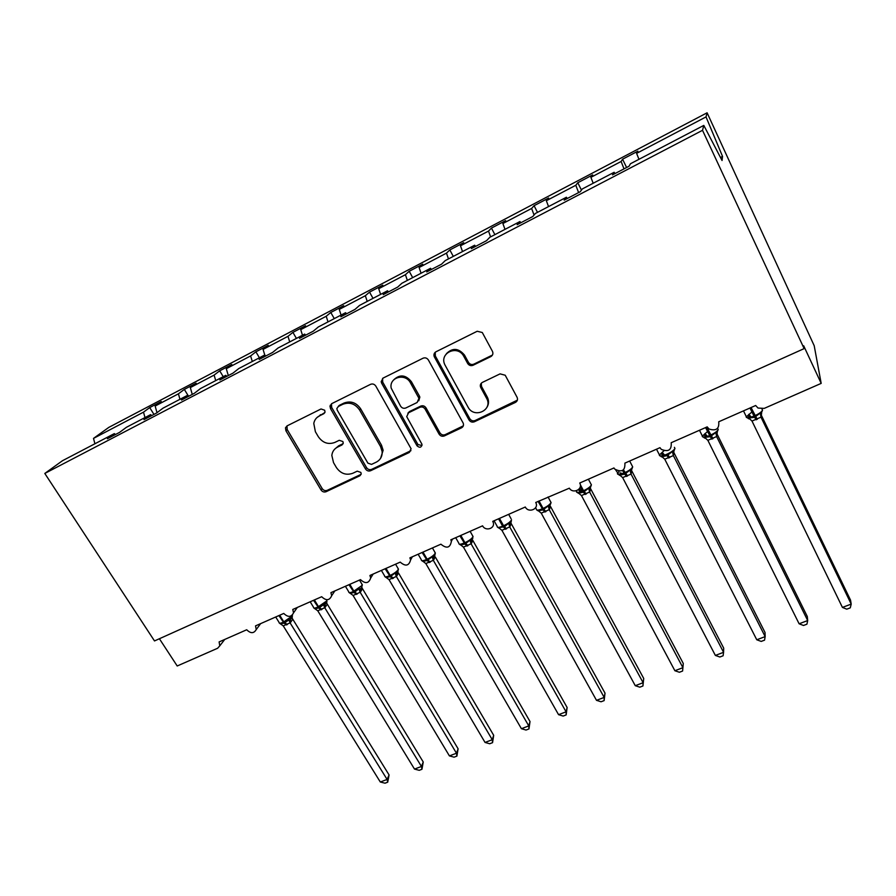 <?xml version="1.0" encoding="UTF-8"?>
<svg xmlns="http://www.w3.org/2000/svg" width="896" height="896" viewBox="0 0 896 896"><rect width="100%" height="100%" fill="white"/><g stroke="black" fill="none" stroke-linecap="round" stroke-linejoin="round"><path stroke-width="1.34" d="M324.666 410.222L321.026 408.968L287.101 425.858L285.477 427.818L285.925 430.763L321.037 489.966C322.392 491.837 324.083 492.419 326.11 491.714L359.912 475.765L361.2 473.693L360.83 472.405L357.235 471.162L352.822 473.256C346.237 475.563 340.771 473.67 336.426 467.589L333.525 462.638L331.834 455.448C332.27 451.64 334.186 448.862 337.557 447.104L341.981 444.965L343.246 443.027L342.877 441.538L339.259 440.294L334.835 442.434C328.238 444.808 322.739 442.915 318.338 436.744L315.392 431.738L313.779 423.45C314.44 420.034 316.299 417.514 319.357 415.912L323.792 413.717L325.035 411.958L324.666 410.222M490.818 356.608C492.834 355.342 493.382 353.573 492.43 351.299L482.283 332.506L477.198 331.262L435.949 351.792C434.123 352.912 433.552 354.525 434.246 356.653L469.034 419.955C470.389 421.949 472.158 422.554 474.354 421.781L515.413 402.416C517.429 401.195 517.978 399.47 517.059 397.242L505.21 375.234L500.08 373.867L482.362 382.413C480.357 383.645 479.83 385.381 480.782 387.61L486.539 398.205C493.461 409.998 474.062 419.149 468.003 407.042L444.886 364.806C438.917 353.091 457.486 344.422 463.68 356.138L467.701 363.53C469.101 365.501 470.882 366.083 473.066 365.266L490.818 356.608L492.61 354.715M115.461 434.515L114.352 433.608L62.451 460.734L44.8 473.446L154.504 640.942L804.138 348.611L803.69 345.789L821.184 383.387L764.21 408.397L758.016 408.05L755.664 405.507L718.715 421.792C719.387 428.848 716.15 431.256 709.005 429.005L707.202 426.866L671.194 442.725C671.742 450.05 668.427 452.245 661.237 449.333L659.971 447.675L624.882 463.131C625.262 470.725 621.869 472.696 614.69 469.056L613.95 467.958L579.734 483.022C583.341 489.205 573.014 494.301 569.341 488.186L535.73 502.488C539.403 508.85 528.539 513.531 525.291 507.013L492.744 521.36L493.091 522.11C495.723 528.282 485.61 531.832 482.586 525.829L450.822 539.829L451.394 541.251C450.184 547.926 446.69 548.912 440.91 544.197L409.898 557.861L410.603 559.888C408.979 565.947 405.518 566.686 400.221 562.128L369.936 575.467L370.698 578.032C368.771 583.498 365.366 584.024 360.483 579.634L330.915 592.659L331.688 595.672C329.538 600.611 326.2 600.958 321.675 596.725L292.779 609.459L293.541 612.842C291.245 617.31 287.986 617.501 283.763 613.435L255.528 625.878L256.245 629.552C253.859 633.606 250.678 633.674 246.714 629.765L219.106 641.928L219.789 645.826L217.627 648.256L177.206 665.986L159.398 638.736M44.8 473.446L702.52 130.312L804.138 348.611M375.838 386.142C374.45 384.138 372.691 383.533 370.552 384.328L331.789 403.614L329.986 406.213L330.512 408.632L365.49 468.933C366.845 470.848 368.558 471.442 370.642 470.714L409.248 452.491L411.096 448.75L375.838 386.142M383.062 378.101L423.046 358.21C425.242 357.392 427.034 357.997 428.422 360.046L463.221 423.17C463.893 425.23 463.322 426.787 461.507 427.84L444.36 435.926C442.198 436.688 440.44 436.083 439.085 434.123L425.13 409.125C423.763 407.142 421.994 406.538 419.832 407.31L408.576 412.765L406.717 416.629L421.994 444.338C421.434 447.597 419.787 448.101 417.043 445.827L381.674 383.242L381.17 381.696L383.062 378.101M702.52 130.312L703.808 125.406L630.482 163.744L629.014 166.253L612.483 174.888L614.163 172.278L614.947 173.6M614.163 172.278L582.322 188.933L580.25 191.722L564.166 200.133L566.418 197.243L567.258 198.509M566.418 197.243L535.416 213.45L532.784 216.518L517.126 224.694L519.938 221.547L520.8 222.779M519.938 221.547L489.742 237.339L486.573 240.654L471.318 248.629L474.656 245.224L475.552 246.411M474.656 245.224L445.234 260.602L441.56 264.174L426.698 271.936L430.528 268.296L431.458 269.45M430.528 268.296L401.856 283.282L397.701 287.078L383.219 294.65L387.52 290.774L388.472 291.906M387.52 290.774L359.554 305.402L354.962 309.411L340.838 316.792L345.587 312.704L346.562 313.79M345.587 312.704L318.304 326.973L313.275 331.184L299.499 338.374L304.674 334.096L305.682 335.149M304.674 334.096L278.062 348.006L272.63 352.419L259.19 359.43L264.757 354.962L265.787 355.992M259.403 357.762L255.898 351.814L268.24 345.33L263.077 349.395L264.768 354.973L238.784 368.547L232.96 373.139L219.856 379.982L225.803 375.334L226.856 376.331M225.803 375.334L200.446 388.584L194.264 393.355L181.462 400.042L187.768 395.214L188.843 396.189M187.768 395.214L163.016 408.162L156.475 413.09L143.987 419.619L150.629 414.635L151.715 415.576M626.606 167.507L622.574 159.208L621.107 161.493L590.901 177.341L593.186 183.254M624.019 168.862L621.107 161.493M581.448 190.109L577.786 182.739L575.803 185.27L546.336 200.726L548.542 206.595M578.603 192.584L575.803 185.27M537.488 212.363L534.083 205.688L531.619 208.454L502.88 223.541L504.997 229.354M534.061 215.04L531.619 208.454M494.883 234.651L491.456 228.088L488.522 231.078L460.488 245.795L462.515 251.563M490.605 236.88L488.522 231.078M453.286 256.39L449.837 249.939L446.466 253.142L419.104 267.512L421.064 273.246M448.482 258.91L446.466 253.142M412.675 277.626L409.214 271.275L405.418 274.691L378.706 288.714L380.598 294.403M407.355 280.403L405.418 274.691M373.016 298.368L369.544 292.118L365.344 295.725L339.259 309.411L341.074 315.067M367.214 301.392L365.344 295.725M334.275 318.618L330.781 312.48L326.211 316.266L300.731 329.638L302.478 335.238M328.003 321.899L326.211 316.266M296.408 338.419L292.914 332.371L287.986 336.325L263.077 349.395M289.71 341.925L287.986 336.325M255.898 351.814L250.622 355.936L226.285 368.704L228.301 375.57M252.291 361.48L250.622 355.936M223.227 376.678L219.71 370.821L214.11 375.099L190.322 387.587L192.259 394.397M215.712 380.61L214.11 375.099M188.014 395.427L184.33 389.402L178.416 393.826L155.154 406.045L161.258 401.52L149.722 407.579L143.506 412.149L93.509 438.39L108.819 427.381L707.101 112.795L814.195 345.71L821.184 383.387M179.962 399.302L178.416 393.826M114.352 433.608L107.386 438.738L119.582 432.365L126.448 427.28L150.629 414.635M153.955 414.411L149.722 407.579M144.995 417.581L143.506 412.149M638.971 159.309L636.597 153.362L637.885 151.178L622.574 159.208M577.786 182.739L592.704 174.899L590.901 177.341M534.083 205.688L548.643 198.038L546.336 200.726M491.456 228.088L505.658 220.618L502.88 223.541M449.837 249.939L463.714 242.659L460.488 245.795M409.214 271.275L422.755 264.163L419.104 267.512M369.544 292.118L382.771 285.174L378.706 288.714M330.781 312.48L343.706 305.693L339.259 309.411M292.914 332.371L305.536 325.741L300.731 329.638M219.71 370.821L231.784 364.482L226.285 368.704M184.33 389.402L196.134 383.208L190.322 387.587M703.808 125.406L722.053 160.507L722.534 156.408L706.026 116.917L636.597 153.362M706.026 116.917L707.101 112.795M481.309 385.963L480.357 386.411M156.99 412.698L155.154 406.045M94.909 443.766L93.509 438.39M722.534 156.408L720.474 157.472M331.576 407.501L330.254 405.216M324.89 412.53L317.094 417.435M334.824 449.03L338.666 445.805L343.134 443.643M287 425.902L287.168 429.509L322.168 488.566C323.523 490.448 325.214 491.03 327.23 490.325L361.122 474.32M331.52 403.76L331.654 407.422L366.52 467.589C367.875 469.493 369.578 470.075 371.65 469.358L410.95 450.666M339.237 405.406L336.851 408.509L337.221 410.122L367.909 463.154L371.515 464.397L376.23 462.168C380.397 459.962 382.379 456.434 382.155 451.595L380.531 446.522L359.587 410.01C355.152 403.704 349.574 401.789 342.843 404.264L338.117 406.605L339.237 405.406L343.952 403.077L342.843 404.264M380.598 458.293L383.141 450.285L381.528 445.222L380.531 446.522M343.952 403.077C350.661 400.602 356.227 402.506 360.651 408.8L381.528 445.222M407.87 413.213L409.506 411.533L420.739 406.101C422.89 405.317 424.659 405.922 426.026 407.904L439.936 432.835C441.28 434.795 443.038 435.4 445.2 434.638L463.333 425.835M382.592 378.392L382.693 382.088L417.939 444.528L421.982 445.547M410.48 382.894C405.384 372.714 388.909 377.227 391.182 388.091L400.579 406.146C401.957 408.128 403.715 408.733 405.866 407.96L417.133 402.494L418.947 398.306L410.48 382.894L411.41 381.73C405.765 374.774 399.907 374.114 393.814 379.747M418.768 400.814L419.854 397.107L419.485 396.2L418.578 397.387M411.41 381.73L419.485 396.2M446.398 353.696C452.525 347.603 458.55 348.04 464.475 355.04L468.485 362.41C469.874 364.381 471.666 364.963 473.838 364.146L491.534 355.499M486.842 407.49C488.947 404.186 489.093 400.691 487.256 396.995L486.539 398.205M481.298 383.197L481.522 386.434L487.256 396.995M435.243 352.251L435.322 355.958L469.795 418.701C471.15 420.683 472.92 421.288 475.115 420.515L517.362 400.165M389.077 774.95L387.71 782.186L387.094 779.442L290.091 622.866L283.237 625.856L380.307 782.006L387.094 779.442L389.077 774.95L292.779 619.226L290.158 622.989M292.768 619.282L292.152 618.15L292.779 619.226M280.291 623.818L284.144 623.146L278.88 615.586M286.507 624.949L284.144 623.146L291.973 617.837M290.091 622.866L288.702 619.595M283.237 625.856L279.866 623.459M387.71 782.186L385.011 783.205L380.307 782.006M423.237 762.003L421.949 769.283L421.434 766.472L324.755 607.723L317.755 610.781L414.501 769.082L421.434 766.472L423.237 762.003L327.275 604.139L324.822 607.846M327.264 604.184L326.693 603.176L327.275 604.139M314.832 608.698L318.774 607.992L313.544 600.309M321.082 609.851L318.774 607.992L326.592 602.672M324.755 607.723L323.411 604.386M317.755 610.781L314.384 608.339M421.949 769.283L419.182 770.325L414.501 769.082M458.102 748.798L456.893 756.112L456.478 753.234L360.158 592.256L353.091 595.504L449.411 755.899L456.478 753.234L458.102 748.798L362.499 588.717L360.259 592.368L360.606 588.582L361.962 587.171M362.488 588.773L361.984 587.888L362.499 588.717M350.09 593.264L354.144 592.514L348.958 584.707M356.406 594.418L354.144 592.514L358.87 588.851L360.606 588.582M360.158 592.256L358.87 588.851M353.013 595.37L349.653 592.894M456.893 756.112L454.07 757.176L449.411 755.899M493.685 735.314L492.554 742.672L492.251 739.715L396.334 576.453L389.032 579.634L485.038 742.437L492.251 739.715L493.685 735.314L398.474 572.97L396.435 576.565L396.805 572.734L398.082 571.346M386.109 577.472L390.286 576.699L385.134 568.77M392.493 578.659L390.286 576.699L395.102 572.981L396.805 572.734M396.334 576.453L395.102 572.981M389.032 579.634L385.683 577.114M492.554 742.672L489.675 743.758L485.038 742.437M530.018 721.549L528.965 728.941L528.774 725.917L433.306 560.302L425.835 563.562L521.405 728.694L528.774 725.917L530.018 721.549L435.243 556.886L433.395 560.426L433.787 556.539L435.008 555.173M422.934 561.366L427.213 560.538L422.106 552.474M429.363 562.554L427.213 560.538L432.13 556.763L433.787 556.539M433.306 560.302L432.13 556.763M425.835 563.562L422.498 560.986M528.965 728.941L526.03 730.05L521.405 728.694M567.123 707.493L566.149 714.93L566.082 711.827L471.083 543.794L463.456 547.12L558.555 714.661L566.082 711.827L567.123 707.493L472.819 540.434L471.184 543.917L471.587 539.986L472.741 538.642M460.544 544.88L464.968 544.029L459.906 535.83M467.062 546.101L464.968 544.029L469.974 540.187L471.587 539.986M471.083 543.794L469.974 540.187M463.456 547.12L460.13 544.499M566.149 714.93L563.147 716.061L558.555 714.661M605.013 693.134L604.128 700.616L604.184 697.424L509.712 526.915L501.917 530.32L596.501 700.336L604.184 697.424L605.013 693.134L511.235 523.634L509.79 527.05M499.117 528.102L498.602 527.643L504.504 526.725L508.659 523.23L510.395 522.939C509.645 525.022 509.589 525.851 510.238 525.437L511.235 523.634L510.754 522.547M494.077 520.766L497.179 526.333C497.022 527.755 498.848 527.699 502.645 526.165L503.574 525.75C507.741 523.779 510.395 521.819 511.56 519.87L510.395 522.939L511.314 521.73M509.712 526.915L508.659 523.23M501.917 530.32L498.602 527.643M604.128 700.616L601.059 701.77L596.501 700.336M643.72 678.462L642.936 685.989L643.115 682.718L549.226 509.656L541.24 513.139L635.264 685.686L643.115 682.718L643.72 678.462L550.502 506.442L549.315 509.79L549.864 505.68C548.979 508.413 548.923 509.488 549.662 508.894L550.066 505.445M536.883 510.048L538.115 510.843L543.032 509.869L538.07 501.379M544.992 512.064L543.032 509.869L548.24 505.904L549.763 505.747M549.226 509.656L548.24 505.904M541.24 513.139L537.936 510.406M642.936 685.989L639.8 687.176L635.264 685.686M674.878 670.723L679.381 672.258L682.584 671.048L682.909 667.688L589.635 492.005L581.47 495.566L674.878 670.723L682.909 667.688L683.278 663.477L590.677 488.858L589.702 492.139M581.75 491.221L579.488 488.69L579.062 490.806L581.65 491.534M576.912 490.582L576.453 491.389L578.267 493.248L583.408 492.195L580.238 486.842M585.301 494.458L583.408 492.195L588.717 488.174L590.24 488.006L591.416 484.837L590.845 483.84M589.635 492.005L588.717 488.174M581.47 495.566L578.178 492.789M715.366 655.424L719.846 657.003L723.117 655.771L723.576 652.322L631.053 474.085L622.63 477.59L715.366 655.424L723.576 652.322L723.71 648.166L631.77 470.882L631.064 474.074L631.568 469.93L630.134 470.03L624.725 474.118L622.574 470.523M631.702 470.736L631.434 470.109M619.371 475.272L624.725 474.118L626.539 476.448M630.974 473.939L630.134 470.03M622.63 477.59L619.349 474.746M756.773 639.778L761.208 641.413L764.546 640.158L765.162 636.608L673.366 455.594L664.742 459.189L756.773 639.778L765.162 636.608L765.038 632.498L673.826 452.48L673.366 455.594M664.362 454.798L662.155 452.39L661.819 454.507L664.384 455.246M661.416 456.859L667.005 455.616L666.21 454.518L667.24 454.07C671.429 452.11 674.005 450.218 674.946 448.414L674.397 447.317M668.741 458.024L667.005 455.616L672.526 451.45L673.904 451.394L673.378 455.594M673.288 455.448L672.526 451.45M664.742 459.189L661.494 456.288M799.109 623.784L803.499 625.475L806.926 624.187L807.688 620.547L716.61 436.531L707.862 440.35L799.109 623.784L807.688 620.547L807.296 616.493L716.867 433.642L716.688 436.677L717.248 432.41L715.926 432.443L710.282 436.677L705.578 427.582M707.112 435.926L704.95 433.597L704.659 435.725L707.202 436.442M704.469 438.01L704.626 437.394L710.282 436.677L711.95 439.152M716.61 436.531L715.926 432.443M707.862 440.35L704.626 437.394M842.419 607.421L846.765 609.168L850.27 607.846L851.2 604.106L760.973 417.144L752.002 421.064L842.419 607.421L851.2 604.106L850.528 600.107L760.827 414.176M760.939 414.4L761.051 417.301L761.634 412.978L760.368 412.978L754.611 417.278L749.974 408.016M750.859 416.606L748.765 414.366L748.518 416.494L751.027 417.189M748.541 418.701L748.798 418.04L754.611 417.278L756.179 419.832M760.973 417.144L760.368 412.978M752.002 421.064L748.798 418.04M320.522 414.691L319.357 415.912M343.078 443.677L341.981 444.965M338.666 445.805L337.557 447.104M360.954 474.41L359.912 475.765M327.23 490.325L326.11 491.714M322.168 488.566L321.037 489.966M287.168 429.509L285.925 430.763M324.856 412.586L323.792 413.717M410.166 451.17L409.248 452.491M371.65 469.358L370.642 470.714M366.52 467.589L365.49 468.933M331.654 407.422L330.512 408.632M360.651 408.8L359.587 410.01M462.302 426.563L461.507 427.84M445.2 434.638L444.36 435.926M439.936 432.835L439.085 434.123M426.026 407.904L425.13 409.125M420.739 406.101L419.832 407.31M409.506 411.533L408.576 412.765M417.939 444.528L417.043 445.827M382.693 382.088L381.674 383.242M473.838 364.146L473.066 365.266M468.429 362.309L467.645 363.429M464.632 355.309L463.837 356.406M481.522 386.434L480.782 387.61M516.062 401.184L515.413 402.416M475.115 420.515L474.354 421.781M469.795 418.701L469.034 419.955M435.322 355.958L434.448 357.056M275.699 616.986L279.093 622.429C278.958 623.515 280.28 623.482 283.069 622.328L292.062 616.146L292.466 615.048M287.325 624.59L283.886 621.97L279.709 615.227M291.066 618.845L292.085 617.602M290.192 622.978L290.506 619.282M310.195 601.787L313.533 607.264C313.398 608.395 314.787 608.362 317.722 607.152L326.715 600.947L326.984 599.76M321.922 609.482L318.562 606.782L314.384 599.939M325.674 603.714L326.603 602.594M324.856 607.835L325.181 604.094M345.408 586.275L348.712 591.763C348.566 592.95 350.034 592.917 353.114 591.651L362.096 585.424L361.85 584.035M357.269 594.048L353.976 591.27L349.81 584.338M359.486 580.07L362.354 584.875L361.077 589.053L361.861 587.261M381.382 570.427L384.63 575.926C384.485 577.181 386.03 577.136 389.278 575.814L390.163 575.422C394.094 573.563 396.782 571.614 398.25 569.565L397.936 568.243M393.366 578.278L390.163 575.422L386.008 568.378M395.55 564.178L398.451 569.117L397.141 573.574L397.88 571.603M418.13 554.232L421.333 559.754C421.187 561.064 422.822 561.019 426.238 559.619L427.134 559.227C431.144 557.334 433.821 555.374 435.187 553.358L434.818 552.093M430.259 562.173L427.134 559.227L423.002 552.082M432.421 547.938L435.344 553.011L434.683 555.61M455.694 537.678L458.842 543.222C458.685 544.589 460.41 544.544 464.016 543.077L464.934 542.674C469.011 540.747 471.688 538.787 472.954 536.805L472.517 535.595M467.97 545.698L464.934 542.674L460.824 535.416M470.109 531.328L473.054 536.547L472.304 539.258M508.648 514.349L511.067 518.728M505.59 529.267L502.645 526.165L498.546 518.795M506.531 528.864L503.574 525.75L499.486 518.381M509.813 527.05L510.238 523.062M535.629 507.696L536.368 509.051C536.211 510.541 538.138 510.474 542.136 508.861L543.099 508.446C547.344 506.43 549.987 504.47 551.029 502.544L550.502 501.48M545.955 511.65L543.099 508.446L539.034 500.965M486.864 398.866L487.883 398.373M580.597 487.502L579.79 488.04M576.453 491.389L576.442 491.4C576.307 492.934 578.346 492.856 582.546 491.165L583.531 490.739L580.306 484.68M586.275 494.032L583.531 490.739C587.798 488.723 590.419 486.774 591.394 484.882L588.392 479.214M590.677 488.914L590.285 487.973M589.725 492.139L589.389 490.134L590.195 488.051M619.136 471.262L617.411 473.435C617.411 474.914 619.573 474.79 623.896 473.054L624.893 472.618C629.126 470.624 631.725 468.709 632.688 466.861L632.128 465.786M627.536 476.011L623.493 469.907M619.965 472.864L622.541 473.603M663.902 450.8L659.333 455.045C659.478 456.478 661.774 456.31 666.21 454.518M667.24 454.07L669.771 457.576M673.826 452.525L673.546 451.875M707.538 431.525L702.24 436.218C702.542 437.606 704.973 437.382 709.531 435.546L710.584 435.086C714.75 433.149 717.293 431.29 718.211 429.52L717.662 428.4M712.992 438.693L706.63 427.112M704.614 438.021L705.69 438.301M751.89 411.992L746.178 416.942C746.637 418.286 749.213 418.006 753.894 416.114L754.97 415.643C759.102 413.728 761.622 411.902 762.53 410.166L761.981 409.035M757.254 419.362L751.05 407.546M748.675 418.723L750.053 419.104M260.635 623.627L256.245 629.552M224.75 639.43L219.789 645.826M297.315 607.466L293.541 612.842M334.813 590.946L331.688 595.672M373.15 574.045L370.698 578.032M412.362 556.774L410.603 559.888M452.502 539.09L451.394 541.251M493.606 520.979L493.091 522.11M286.72 426.574L285.477 427.818M331.128 405.014L329.986 406.213M383.141 450.285L382.155 451.595M419.854 397.107L418.947 398.306M382.189 380.554L381.17 381.696M468.485 362.41L467.701 363.53M464.475 355.04L463.68 356.138M435.131 355.555L434.246 356.653M292.32 615.205L292.286 617.243L291.054 618.856M326.682 599.749L326.939 601.966L325.662 603.725M314.597 608.53L313.981 608.048M349.798 593.085L349.171 592.592M385.862 577.36L385.101 576.8M422.699 561.288L421.814 560.661M460.342 544.858L459.334 544.163M498.814 528.046L497.683 527.296M548.061 496.978L551.085 502.645L549.864 505.669M589.389 490.134L590.24 488.006M589.389 491.434L589.389 490.168M619.338 475.238L615.709 470.008M630.56 472.685L632.688 466.861L629.664 461.026M661.36 456.814L659.389 454.832L656.51 449.198M674.946 448.414L672.829 453.802M704.379 437.954L702.307 435.915L699.496 430.259M716.139 434.582L718.211 429.52L717.629 428.333M704.693 437.965L705.331 438.043M748.406 418.645L746.256 416.55L743.49 410.872M762.53 410.166L760.525 414.949M748.81 418.656L749.515 418.723"/></g></svg>
